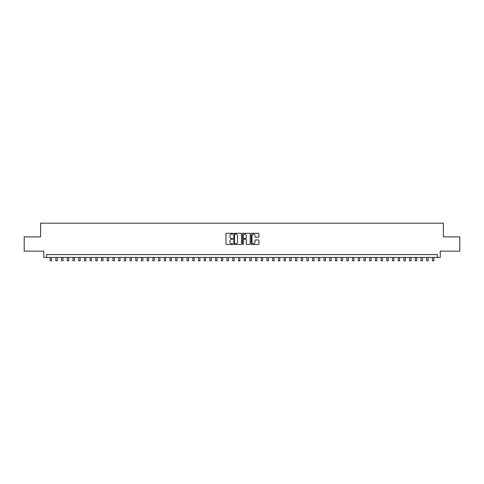 <?xml version="1.0" encoding="UTF-8"?>
<svg xmlns="http://www.w3.org/2000/svg" width="484" height="484" viewBox="0 0 484 484"><rect width="100%" height="100%" fill="white"/><g stroke="black" fill="none" stroke-linecap="round" stroke-linejoin="round"><path stroke-width="0.73" d="M232.871 233.669A0.393 0.393 0 0 0 232.477 233.276L226.53 233.276A0.563 0.563 0 0 0 225.968 233.839L225.968 243.918A0.563 0.563 0 0 0 226.53 244.474L232.477 244.474A0.393 0.393 0 0 0 232.871 244.087A0.393 0.393 0 0 0 232.477 243.694L231.709 243.694A1.791 1.791 0 0 1 229.918 241.903L229.918 241.062A1.791 1.791 0 0 1 231.709 239.265L232.477 239.265A0.393 0.393 0 0 0 232.871 238.878A0.393 0.393 0 0 0 232.477 238.485L231.709 238.485A1.791 1.791 0 0 1 229.918 236.694L229.918 235.853A1.791 1.791 0 0 1 231.709 234.062L232.477 234.062A0.393 0.393 0 0 0 232.871 233.669M258.365 237.227A0.563 0.563 0 0 0 258.928 236.664L258.928 233.839A0.563 0.563 0 0 0 258.365 233.276L251.759 233.276A0.563 0.563 0 0 0 251.196 233.839L251.196 243.918A0.563 0.563 0 0 0 251.759 244.474L258.365 244.474A0.563 0.563 0 0 0 258.928 243.918L258.928 240.5A0.563 0.563 0 0 0 258.365 239.943L255.54 239.943A0.563 0.563 0 0 0 254.977 240.5L254.977 242.194A1.5 1.5 0 0 1 253.483 243.694A1.5 1.5 0 0 1 251.982 242.194L251.982 235.557A1.5 1.5 0 0 1 253.483 234.062A1.5 1.5 0 0 1 254.977 235.557L254.977 236.664A0.563 0.563 0 0 0 255.54 237.227L258.365 237.227M437.409 257.421L440.259 257.421L440.259 251.142L459.8 251.142L459.8 236.882L443.398 236.882L443.398 223.184L40.602 223.184L40.602 236.882L24.2 236.882L24.2 251.142L43.741 251.142L43.741 257.421L437.409 257.421L437.409 254.566L46.591 254.566L46.591 257.421M241.51 233.839A0.563 0.563 0 0 0 240.947 233.276L234.341 233.276A0.563 0.563 0 0 0 233.784 233.839L233.784 243.918A0.563 0.563 0 0 0 234.341 244.474L240.947 244.474A0.563 0.563 0 0 0 241.51 243.918L241.51 233.839M243.053 233.276L249.659 233.276A0.563 0.563 0 0 1 250.216 233.839L250.216 243.918A0.563 0.563 0 0 1 249.659 244.474L246.828 244.474A0.563 0.563 0 0 1 246.271 243.918L246.271 239.828A0.563 0.563 0 0 0 245.709 239.265L243.833 239.265A0.563 0.563 0 0 0 243.277 239.828L243.277 244.087A0.393 0.393 0 0 1 242.883 244.474A0.393 0.393 0 0 1 242.49 244.087L242.49 233.839A0.563 0.563 0 0 1 243.053 233.276M234.958 234.062A0.393 0.393 0 0 0 234.565 234.45L234.565 243.301A0.393 0.393 0 0 0 234.958 243.694L235.768 243.694A1.791 1.791 0 0 0 237.559 241.903L237.559 235.853A1.791 1.791 0 0 0 235.768 234.062L234.958 234.062M246.271 235.587A1.5 1.5 0 0 0 244.771 234.087A1.5 1.5 0 0 0 243.277 235.587L243.277 237.922A0.563 0.563 0 0 0 243.833 238.485L245.709 238.485A0.563 0.563 0 0 0 246.271 237.922L246.271 235.587M50.161 257.421L50.161 260.815L51.588 260.815L51.588 257.421M55.866 257.421L55.866 260.815L57.294 260.815L57.294 257.421M61.571 257.421L61.571 260.815L62.999 260.815L62.999 257.421M67.276 257.421L67.276 260.815L68.704 260.815L68.704 257.421M72.981 257.421L72.981 260.815L74.409 260.815L74.409 257.421M78.686 257.421L78.686 260.815L80.114 260.815L80.114 257.421M84.391 257.421L84.391 260.815L85.819 260.815L85.819 257.421M90.097 257.421L90.097 260.815L91.524 260.815L91.524 257.421M95.802 257.421L95.802 260.815L97.23 260.815L97.23 257.421M101.507 257.421L101.507 260.815L102.935 260.815L102.935 257.421M107.212 257.421L107.212 260.815L108.64 260.815L108.64 257.421M112.917 257.421L112.917 260.815L114.345 260.815L114.345 257.421M118.622 257.421L118.622 260.815L120.05 260.815L120.05 257.421M124.328 257.421L124.328 260.815L125.755 260.815L125.755 257.421M130.033 257.421L130.033 260.815L131.46 260.815L131.46 257.421M135.738 257.421L135.738 260.815L137.166 260.815L137.166 257.421M141.443 257.421L141.443 260.815L142.871 260.815L142.871 257.421M147.148 257.421L147.148 260.815L148.576 260.815L148.576 257.421M152.853 257.421L152.853 260.815L154.281 260.815L154.281 257.421M158.558 257.421L158.558 260.815L159.986 260.815L159.986 257.421M164.264 257.421L164.264 260.815L165.691 260.815L165.691 257.421M169.969 257.421L169.969 260.815L171.397 260.815L171.397 257.421M175.674 257.421L175.674 260.815L177.102 260.815L177.102 257.421M181.379 257.421L181.379 260.815L182.807 260.815L182.807 257.421M187.084 257.421L187.084 260.815L188.512 260.815L188.512 257.421M192.789 257.421L192.789 260.815L194.217 260.815L194.217 257.421M198.494 257.421L198.494 260.815L199.922 260.815L199.922 257.421M204.2 257.421L204.2 260.815L205.627 260.815L205.627 257.421M209.905 257.421L209.905 260.815L211.333 260.815L211.333 257.421M215.616 257.421L215.616 260.815L217.038 260.815L217.038 257.421M221.321 257.421L221.321 260.815L222.743 260.815L222.743 257.421M227.026 257.421L227.026 260.815L228.448 260.815L228.448 257.421M232.731 257.421L232.731 260.815L234.153 260.815L234.153 257.421M238.437 257.421L238.437 260.815L239.858 260.815L239.858 257.421M244.142 257.421L244.142 260.815L245.563 260.815L245.563 257.421M249.847 257.421L249.847 260.815L251.269 260.815L251.269 257.421M255.552 257.421L255.552 260.815L256.974 260.815L256.974 257.421M261.257 257.421L261.257 260.815L262.679 260.815L262.679 257.421M266.962 257.421L266.962 260.815L268.384 260.815L268.384 257.421M272.667 257.421L272.667 260.815L274.095 260.815L274.095 257.421M278.373 257.421L278.373 260.815L279.8 260.815L279.8 257.421M284.078 257.421L284.078 260.815L285.506 260.815L285.506 257.421M289.783 257.421L289.783 260.815L291.211 260.815L291.211 257.421M295.488 257.421L295.488 260.815L296.916 260.815L296.916 257.421M301.193 257.421L301.193 260.815L302.621 260.815L302.621 257.421M306.898 257.421L306.898 260.815L308.326 260.815L308.326 257.421M312.603 257.421L312.603 260.815L314.031 260.815L314.031 257.421M318.309 257.421L318.309 260.815L319.736 260.815L319.736 257.421M324.014 257.421L324.014 260.815L325.442 260.815L325.442 257.421M329.719 257.421L329.719 260.815L331.147 260.815L331.147 257.421M335.424 257.421L335.424 260.815L336.852 260.815L336.852 257.421M341.129 257.421L341.129 260.815L342.557 260.815L342.557 257.421M346.834 257.421L346.834 260.815L348.262 260.815L348.262 257.421M352.54 257.421L352.54 260.815L353.967 260.815L353.967 257.421M358.245 257.421L358.245 260.815L359.673 260.815L359.673 257.421M363.95 257.421L363.95 260.815L365.378 260.815L365.378 257.421M369.655 257.421L369.655 260.815L371.083 260.815L371.083 257.421M375.36 257.421L375.36 260.815L376.788 260.815L376.788 257.421M381.065 257.421L381.065 260.815L382.493 260.815L382.493 257.421M386.77 257.421L386.77 260.815L388.198 260.815L388.198 257.421M392.476 257.421L392.476 260.815L393.903 260.815L393.903 257.421M398.181 257.421L398.181 260.815L399.609 260.815L399.609 257.421M403.886 257.421L403.886 260.815L405.314 260.815L405.314 257.421M409.591 257.421L409.591 260.815L411.019 260.815L411.019 257.421M415.296 257.421L415.296 260.815L416.724 260.815L416.724 257.421M421.001 257.421L421.001 260.815L422.429 260.815L422.429 257.421M426.706 257.421L426.706 260.815L428.134 260.815L428.134 257.421M432.412 257.421L432.412 260.815L433.839 260.815L433.839 257.421"/></g></svg>
